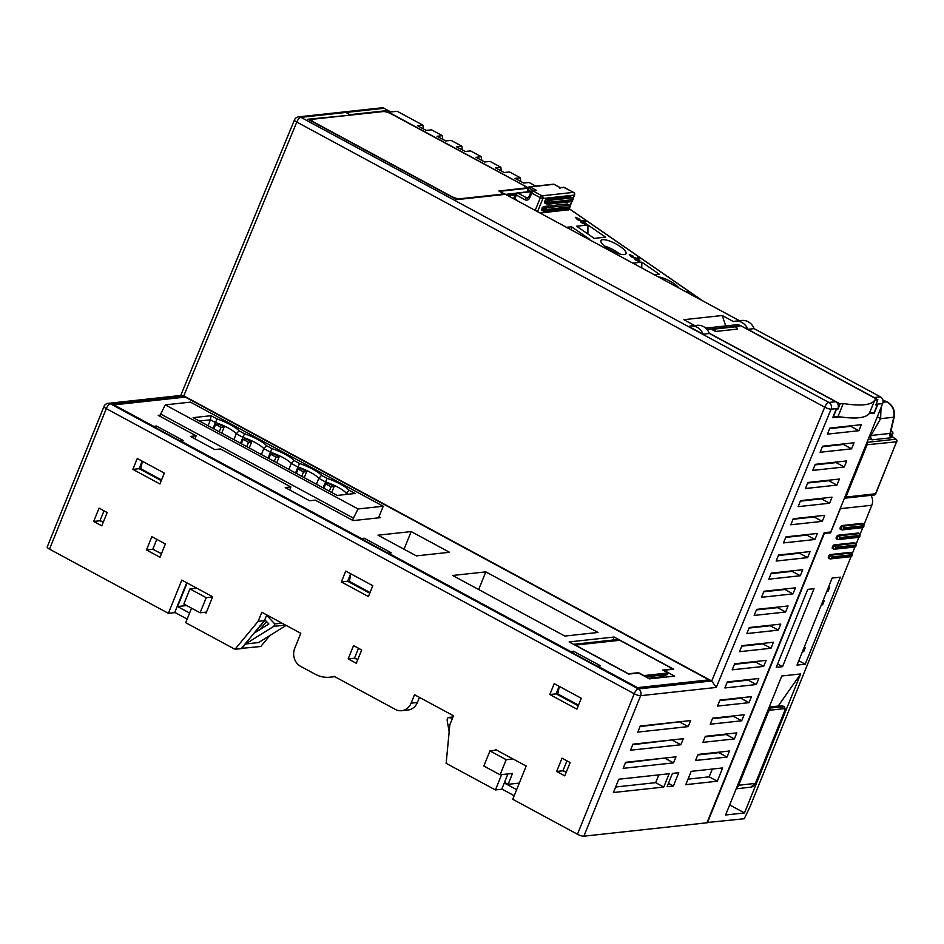 <?xml version="1.0" encoding="UTF-8"?>
<svg xmlns="http://www.w3.org/2000/svg" width="944" height="944" viewBox="0 0 944 944"><rect width="100%" height="100%" fill="white"/><g stroke="black" fill="none" stroke-linecap="round" stroke-linejoin="round"><path stroke-width="1.42" d="M868.338 439.007L872.209 439.81A3.363 2.962 83.8 0 1 870.993 435.491L890.027 433.426L890.192 434.759L892.387 436.706A2.018 0.755 -55.4 0 1 892.517 436.919M872.209 439.81L891.23 437.745L892.139 436.659L890.522 435.078M620.09 246.419A14.113 4.024 27.7 0 0 600.974 240.578A14.113 4.024 27.7 0 0 606.862 247.859A14.113 4.024 27.7 0 0 625.978 253.7A14.113 4.024 27.7 0 0 620.09 246.419M678.996 288.073A14.113 4.024 27.7 0 0 673.945 283.589A14.113 4.024 27.7 0 0 658.322 276.899M518.02 201.131L514.173 197.721M514.775 198.901L516.321 195.078L524.982 199.762A2.018 0.814 -61.6 0 1 526.658 197.839L517.996 193.166A2.018 0.814 118.4 0 0 516.321 195.078L515.389 194.216L513.937 197.803M540.062 213.037L568.618 209.769M587.935 224.991L576.607 226.23L594.213 238.372L605.552 237.145L587.935 224.991L587.9 234.018M588.195 239.033L589.174 238.926L571.568 226.772L566.518 227.327M654.511 274.846L659.408 274.315L641.802 262.161L632.834 263.14M578.991 218.772L575.521 217.332L577.327 219.622L584.69 222.631L583.817 223.221L580.973 222.371L584.36 223.988L586.153 223.787L583.014 220.99L577.303 219.126L576.76 218.182L578.991 218.772M586.023 221.156L583.593 220.589L586.023 221.156M632.858 255.942L629.377 254.502L631.194 256.78L638.557 259.789L637.684 260.391L634.84 259.541L638.227 261.158L640.02 260.957L637.908 258.703L631.17 256.296L630.627 255.352L632.858 255.942M639.89 258.326L637.46 257.759L639.89 258.326M695.917 297.207L691.881 294.209L690.619 294.339M692.153 295.165L694.182 296.274M686.784 292.274L689.427 292.982L688.884 292.215L685.261 291.448M619.488 253.936A14.113 4.024 27.7 0 0 617.093 252.119A14.113 4.024 27.7 0 0 604.467 246.054M571.568 226.772L571.557 230.053M641.802 262.161L641.778 267.966M707.056 822.543L744.261 818.743L750.091 806.554L851.075 556.582M852.29 553.597L854.981 546.918M856.196 543.933L858.887 537.254M860.102 534.257L862.804 527.578M864.008 524.593L871.819 505.252A10.089 8.897 -96.2 0 0 871.005 495.329M891.809 436.27L892.528 433.992A2.018 1.782 -96.2 0 0 891.809 431.408A2.018 0.755 -55.4 0 1 892.056 431.455A2.018 0.755 -55.4 0 1 892.21 431.774M535.755 186.11L529.029 182.475L523.684 183.053L515.011 178.381L520.368 177.791L509.536 171.95L504.19 172.528L495.529 167.855L500.875 167.265L490.042 161.424L484.697 162.002L476.036 157.318L481.381 156.739L470.549 150.898L465.203 151.477L456.542 146.792L461.887 146.214L451.055 140.361L445.71 140.951L437.048 136.266L442.394 135.688L442.771 139.37M442.394 135.688L431.561 129.835L426.216 130.425L417.555 125.741L422.9 125.163L423.278 128.832M422.9 125.163L397.176 111.274L390.887 111.958L384.114 108.3L346.342 112.407L350.177 115.156M461.887 146.214L462.265 149.895M481.381 156.739L481.759 160.421M500.875 167.265L501.252 170.947M520.368 177.791L520.746 181.472M191.561 608.172L185.697 622.686L234.973 649.295L241.263 648.611L264.438 620.633L258.149 621.317L261.807 612.255L300.794 633.306L294.693 648.41A13.44 11.859 -96.2 0 0 300.64 666.346L315.261 674.24A30.928 27.282 -96.2 0 0 329.834 677.19A30.928 27.282 -96.2 0 0 334.105 676.329L395.371 709.416A13.44 11.859 -96.2 0 0 401.719 710.69A13.44 11.859 -96.2 0 0 411.088 703.174L414.51 694.713L453.498 715.764L449.828 724.827L446.146 763.33L495.423 789.939L501.724 789.255L507.907 773.938M501.819 789.007L514.209 795.698M174.77 612.385L187.148 619.075M241.44 648.398L260.78 646.487L269.854 635.536M494.927 750.362L495.317 749.394L526.186 766.056L512.757 799.297L577.457 834.248L634.226 693.734L106.283 408.634A5.039 1.239 -158 0 1 103.97 406.486L47.2 546.989A5.039 1.239 -158 0 0 49.513 549.137L168.374 613.329L174.664 612.644L186.735 582.755M875.159 398.285A5.039 4.449 -96.2 0 0 874.132 397.53L880.422 396.846A5.039 4.449 83.8 0 1 882.652 403.572L830.767 531.991L824.159 532.711L706.962 822.79L583.876 836.183A5.039 1.239 -158 0 1 577.457 834.248M348.171 658.888L356.301 663.278L361.67 649.979L353.552 645.59L348.171 658.888L354.472 658.204L357.752 659.667M354.472 658.204L358.484 648.268M419.455 697.38L417.39 702.489A13.44 11.859 83.8 0 1 408.009 710.006L401.719 710.69M556.641 771.472L564.772 775.862L570.141 762.563L562.022 758.174L556.641 771.472L562.943 770.788L566.223 772.251M562.943 770.788L566.955 760.84M93.68 521.454L101.799 525.843L107.179 512.545L99.049 508.155L93.68 521.454L99.97 520.769L103.262 522.233M99.97 520.769L103.993 510.834M146.473 549.963L160.008 557.279L165.389 543.98L151.842 536.676L146.473 549.963L152.775 549.278L161.471 553.668M152.775 549.278L156.787 539.343M266.751 614.922L264.438 620.633M152.869 549.03L154.592 549.963M100.076 520.522L101.799 521.454M563.049 770.54L564.772 771.46M449.167 731.742L447.078 719.918L448.046 717.499L453.014 716.956M452.518 718.183L448.046 717.499M354.578 657.956L356.301 658.888M241.735 648.552L245.534 643.973L273.795 626.344L274.775 623.925L267.848 616.574L268.202 615.7M265.134 620.043L254.845 632.74L268.851 623.996L265.134 620.043M519.294 783.095L508.132 784.311L504.509 782.364M516.651 789.656L504.261 782.965M508.132 784.311L512.521 773.431L500.084 774.788L506.196 759.684L489.948 750.905L483.847 766.021L500.084 774.788M187.113 582.955L177.578 606.544L189.591 613.034M264.91 620.586L265.571 620.503M245.534 643.973L258.597 642.557L286.126 625.376M495.423 789.939L501.618 774.623M258.149 621.317L234.973 649.295M204.636 612.302L206.075 613.069L212.66 596.75L181.803 580.088L168.374 613.329M341.339 581.941L368.408 596.561L372.809 585.693L345.728 571.073L341.339 581.941L347.628 581.256L369.765 593.21M549.809 694.524L576.878 709.145L581.28 698.265L554.199 683.645L549.809 694.524L556.099 693.84L578.235 705.793M159.937 483.989L164.339 473.109L137.258 458.489L132.868 469.369L159.937 483.989M350.672 573.74L347.628 581.256M559.379 686.441L581.044 698.135M350.908 573.858L372.573 585.563M142.438 461.286L164.103 472.979M580.867 698.584L580.607 699.941M559.202 686.878L557.845 693.958L578.507 705.121M559.143 686.312L556.099 693.84M142.202 461.156L139.157 468.684L161.294 480.638M370.036 592.537L349.374 581.386L350.731 574.306M372.396 586L372.137 587.357M161.566 479.965L140.904 468.802L142.261 461.722M163.926 473.416L163.666 474.773M132.868 469.369L139.157 468.684M349.705 115.203L307.909 119.227L456.813 199.632L505.453 194.346L739.459 320.724M345.87 112.454L300.935 117.351A5.039 4.449 83.8 0 0 298.564 116.867L343.498 111.982A5.039 4.449 -96.2 0 1 345.87 112.454L349.929 114.649M829.221 532.156L830.567 532.876L823.9 533.372M705.675 328.123L736.131 324.819A10.089 8.897 83.8 0 1 740.887 325.774L877.873 399.76L875.784 404.929L877.365 404.752A4.543 4 -96.2 0 0 876.74 404.221M707.434 822.743L824.265 533.572M877.873 399.76L874.734 400.103A87.391 21.382 22 0 1 843.252 403.525L838.012 416.505L833.292 417L836.443 409.2A4.543 4 -96.2 0 0 836.231 409M838.001 416.516A87.391 21.382 22 0 0 869.483 413.094M877.365 404.752L874.215 412.552L869.483 413.083L874.734 400.103M516.392 193.154L505.571 194.417M505.606 194.334L499.86 191.573M840.856 507.034A10.089 8.897 83.8 0 1 840.349 508.674L830.567 532.876M554.234 184.458L553.986 184.328A1.345 1.192 -96.2 0 0 553.349 184.198L529.431 186.794A1.345 1.345 0 0 0 528.333 187.632L528.487 187.549A1.345 1.192 83.8 0 1 530.068 186.924L528.947 188.198L385.978 110.731L350.401 114.602M385.978 110.731L385.541 111.805M391.725 114.141A6.726 1.64 22 0 0 383.17 111.569L312.346 119.263A6.726 1.64 22 0 0 311.52 119.676A6.726 1.64 22 0 0 314.612 122.531L451.067 196.222A6.726 1.64 22 0 0 459.622 198.806L501.17 194.287A6.726 1.64 22 0 0 501.996 193.874A6.726 1.64 22 0 0 498.904 191.018L524.817 188.057A6.726 1.64 22 0 0 525.631 187.655A6.726 1.64 22 0 0 522.551 184.8L391.725 114.141M843.252 403.525L840.101 403.867L709.31 333.232M711.87 329.503L715.505 331.474A3.021 2.667 -96.2 0 0 711.87 329.503M712.626 329.291L734.656 326.895A3.021 2.667 -96.2 0 1 737.535 329.078L715.505 331.474M874.132 397.53L747.813 329.314L754.114 328.63L880.422 396.846M747.813 329.314A13.44 11.859 83.8 0 0 735.541 321.149A13.44 11.859 83.8 0 0 733.488 321.585L722.243 315.508L683.845 319.686L694.76 325.586M703.115 334.176L688.79 326.447A13.44 11.859 83.8 0 1 690.843 326.01A13.44 11.859 83.8 0 1 703.115 334.176L709.416 333.492L835.723 401.707A5.039 4.449 83.8 0 1 837.953 408.433L836.384 408.61L832.726 417.661L840.172 416.847M499.978 191.29L528.085 188.234M840.101 403.867L838.012 409.035A4.543 4 -96.2 0 0 837.387 408.504M869.07 413.708L872.704 413.307L871.796 412.823M833.292 417A4.543 4 -96.2 0 1 833.021 416.941A5.216 4.59 83.8 0 0 834.295 417.484L833.375 416.988M722.243 315.508L725.712 325.951M876.138 404.067A5.216 4.59 83.8 0 1 876.362 404.268A5.039 4.449 -96.2 0 0 876.74 402.569M690.843 326.01L697.132 325.326A13.44 11.859 83.8 0 1 709.416 333.492M49.513 549.137L106.283 408.634A5.039 2.03 118.4 0 1 110.472 403.843L183.773 395.866L296.782 122.059L824.726 407.159L711.717 680.978L183.773 395.866L181.732 395.359L108.1 403.359A5.039 4.449 83.8 0 1 110.472 403.843L638.415 688.943A5.039 4.449 83.8 0 1 640.646 695.669A5.039 1.239 -158 0 1 634.226 693.734A5.039 2.03 -61.6 0 1 638.415 688.943L711.717 680.978L716.26 687.444L831.109 409.177A5.039 1.156 -157.6 0 1 824.726 407.159A5.039 2.03 -61.6 0 1 828.879 402.451A5.039 4.449 83.8 0 1 831.109 409.177L836.384 408.61M838.012 409.035L836.443 409.2M872.704 413.307L874.274 413.142L877.932 404.091L882.652 403.572M669.143 773.75L663.774 787.048L613.411 792.523L618.78 779.225L669.143 773.75M685.804 784.653L691.173 771.354L722.656 767.932L717.287 781.231L685.804 784.653M667.078 786.682L672.447 773.396L678.748 772.711L673.367 785.998L667.078 786.682M623.17 768.345L625.612 762.304L675.975 756.828L673.532 762.87L623.17 768.345M630.498 750.22L632.94 744.179L683.303 738.704L680.86 744.745L630.498 750.22M637.825 732.084L640.268 726.042L690.63 720.567L688.188 726.609L637.825 732.084M729.488 751.011L727.045 757.053L695.575 760.475L698.017 754.433L729.488 751.011M736.816 732.874L734.373 738.928L702.902 742.35L705.333 736.308L736.816 732.874M744.143 714.75L741.701 720.791L710.218 724.213L712.661 718.172L744.143 714.75M751.471 696.625L749.029 702.666L717.546 706.088L719.989 700.047L751.471 696.625M758.787 678.488L756.345 684.53L724.874 687.952L727.317 681.91L758.787 678.488M766.115 660.363L763.672 666.405L732.202 669.827L734.644 663.785L766.115 660.363M773.443 642.227L771 648.268L739.518 651.69L741.96 645.649L773.443 642.227M780.771 624.102L778.328 630.144L746.846 633.566L749.288 627.524L780.771 624.102M788.087 605.965L785.656 612.007L754.173 615.429L756.616 609.387L788.087 605.965M795.414 587.841L792.972 593.882L761.501 597.304L763.944 591.263L795.414 587.841M802.742 569.704L800.3 575.746L768.817 579.179L771.26 573.126L802.742 569.704M810.07 551.579L807.627 557.621L776.145 561.043L778.588 555.001L810.07 551.579M817.398 533.443L814.955 539.496L783.473 542.918L785.915 536.876L817.398 533.443M824.714 515.318L822.271 521.359L790.801 524.781L793.243 518.74L824.714 515.318M832.042 497.181L829.599 503.235L798.128 506.657L800.559 500.615L832.042 497.181M839.369 479.056L836.927 485.098L805.444 488.52L807.887 482.478L839.369 479.056M846.697 460.932L844.255 466.973L812.772 470.395L815.215 464.354L846.697 460.932M854.013 442.795L851.571 448.837L820.1 452.259L822.543 446.217L854.013 442.795M861.341 424.67L858.898 430.712L827.428 434.134L829.87 428.092L861.341 424.67M832.171 578.058L797.007 665.083L805.197 664.198L840.349 577.173L832.171 578.058M807.734 589.386L776.239 667.349L782.529 666.665L814.023 588.702L807.734 589.386M744.497 812.937L800.654 673.933L781.774 675.987L725.606 814.991L744.497 812.937L729.677 804.925M850.756 552.57A2.018 0.814 118.4 0 0 850.603 552.405A2.018 0.814 118.4 0 0 850.379 552.37L830.224 554.565A2.018 0.814 118.4 0 0 828.655 556.228A2.018 0.814 118.4 0 0 828.537 558.152A2.018 0.814 118.4 0 0 828.761 558.187M854.662 542.906A2.018 0.814 118.4 0 0 854.509 542.741A2.018 0.814 118.4 0 0 854.285 542.694L834.142 544.889A2.018 0.814 118.4 0 0 832.573 546.564A2.018 0.814 118.4 0 0 832.443 548.476A2.018 0.814 118.4 0 0 832.667 548.511M858.568 533.23A2.018 0.814 118.4 0 0 858.415 533.065A2.018 0.814 118.4 0 0 858.19 533.03L838.048 535.224A2.018 0.814 118.4 0 0 836.478 536.888A2.018 0.814 118.4 0 0 836.349 538.812A2.018 0.814 118.4 0 0 836.573 538.847M862.474 523.566A2.018 0.814 118.4 0 0 862.32 523.401A2.018 0.814 118.4 0 0 862.096 523.365L841.954 525.548A2.018 0.814 118.4 0 0 840.384 527.224A2.018 0.814 118.4 0 0 840.254 529.136A2.018 0.814 118.4 0 0 840.49 529.183M663.774 787.048L655.643 782.659L615.63 787.013M658.794 774.882L655.643 782.659M712.307 769.053L709.156 776.841L688.034 779.142M665.626 757.949L625.4 762.835M672.954 739.825L632.728 744.71M680.282 721.7L640.056 726.573M717.287 781.231L709.156 776.841M673.367 785.998L668.435 783.331M673.532 762.87L665.414 758.492M680.86 744.745L672.742 740.356M688.188 726.609L680.069 722.231M727.045 757.053L718.927 752.663L697.793 754.964M734.373 738.928L726.255 734.538L705.121 736.839M741.701 720.791L733.582 716.402L712.449 718.703M749.029 702.666L740.898 698.277L719.776 700.578M756.345 684.53L748.226 680.152L727.104 682.441M763.672 666.405L755.554 662.015L734.42 664.316M771 648.268L762.882 643.891L741.748 646.18M778.328 630.144L770.198 625.754L749.076 628.055M785.656 612.007L777.526 607.629L756.404 609.918M792.972 593.882L784.853 589.493L763.72 591.794M800.3 575.746L792.181 571.368L771.047 573.657M807.627 557.621L799.509 553.231L778.375 555.532M814.955 539.496L806.825 535.106L785.703 537.407M822.271 521.359L814.153 516.97L793.019 519.271M829.599 503.235L821.481 498.845L800.347 501.146M836.927 485.098L828.808 480.708L807.675 483.009M844.255 466.973L836.124 462.584L815.002 464.885M851.571 448.837L843.452 444.459L822.33 446.748M858.898 430.712L850.78 426.322L829.646 428.623M735.541 321.149L741.831 320.464A13.44 11.859 83.8 0 1 754.114 328.63M876.362 404.268L877.932 404.091M874.274 413.142A5.216 4.59 83.8 0 1 873.058 412.681M185.012 396.61L112.619 404.48L637.849 688.129L710.254 680.258L185.012 396.61L184.788 397.164M185.354 397.105L708.968 679.869L637.519 687.633L597.717 666.145L600.549 665.839L573.468 651.218L570.636 651.525L388.432 553.125L391.264 552.818L364.195 538.198L361.363 538.505L180.776 440.99L183.608 440.683L156.527 426.063L153.695 426.369L113.905 404.87L185.354 397.105M485.806 571.875L452.624 575.474L564.819 636.067L598 632.456L485.806 571.875L478.667 589.54M411.183 531.578L378.013 535.189L416.351 555.886L449.521 552.275L411.183 531.578L404.044 549.243M160.244 415.112L158.226 415.336L196.14 435.798L190.464 436.423L214.831 449.58L220.495 448.966L290.894 486.974L285.23 487.588L309.597 500.745L315.261 500.131L353.162 520.604L380.55 517.631L378.969 516.769M614.131 637.023L673.697 669.19L663.785 670.275L674.618 676.116L649.437 678.854L638.604 673.013L628.68 674.087L569.126 641.92L614.131 637.023L612.916 640.044M573.563 644.315L616.609 639.643A6.726 5.935 83.8 0 1 619.783 640.28L672.848 668.942L662.771 670.028L668.187 672.954L643.95 675.597L638.533 672.671L628.456 673.768L575.392 645.106A6.726 5.935 -96.2 0 0 574.058 644.587M835.723 401.707L828.879 402.451L300.935 117.351A5.039 2.03 118.4 0 0 296.782 122.059A5.039 1.156 -157.6 0 1 294.445 119.959L180.741 395.465M343.734 111.958A5.039 4.449 83.8 0 1 343.97 111.923L381.742 107.817A5.039 4.449 83.8 0 1 384.114 108.3M343.97 111.923A5.039 4.449 83.8 0 1 346.342 112.407M515.223 194.653L507.66 195.467A2.018 2.018 0 0 0 507.553 195.479A2.018 1.782 83.8 0 1 508.781 195.762A2.018 0.755 124.6 0 0 508.368 195.927M866.745 442.948A2.018 1.782 83.8 0 1 866.97 445.013L845.93 497.087L875.761 493.747L896.552 441.792A2.018 1.782 -96.2 0 0 895.832 439.208L892.139 436.659A2.018 0.755 -55.4 0 1 892.387 436.706L896.08 439.255A2.018 0.755 -55.4 0 1 896.234 439.585M844.455 498.113L845.93 497.087M844.408 498.22L874.109 494.998A2.018 1.782 -96.2 0 0 875.513 493.865L896.552 441.792L865.967 444.872M891.23 437.745A3.363 2.962 83.8 0 1 890.027 433.426L893.744 417.236L880.622 418.664L881.023 407.619M869.636 435.809L870.993 435.491L880.622 418.664L877.365 416.67M882.876 400.114L886.676 401.825C892.517 405.165 894.865 410.298 893.744 417.236A3.363 1.746 -167.1 0 0 894.31 416.528L890.404 433.544M156.527 426.063L155.819 427.821M364.195 538.198L363.475 539.956M573.468 651.218L572.76 652.977M194.912 438.818L196.14 435.798M289.678 489.995L290.894 486.974M358.047 508.969L383.229 506.232L190.464 402.132L165.283 404.87L358.047 508.969L353.445 518.138L160.681 414.038L165.283 404.87M159.807 416.186L160.681 414.038M352.572 520.286L353.445 518.138M378.544 517.843L383.229 506.232M355.086 493.488L337.15 495.435L193.107 417.649L211.055 415.702L217.049 418.935A22.184 5.428 -158 0 1 239.056 430.83L244.555 433.792A22.184 5.428 -158 0 1 266.562 445.674L272.061 448.648A22.184 5.428 -158 0 1 294.08 460.53L299.578 463.504A22.184 5.428 -158 0 1 321.585 475.387L327.084 478.36A22.184 5.428 -158 0 1 349.091 490.243L355.086 493.488M199.361 421.024L210.465 419.82L211.055 415.702M213.025 428.411L215.409 422.487L210.465 419.82L208.081 425.732M345.764 494.491L346.306 493.181L348.242 494.231M316.405 484.237L318.789 478.325L325.444 481.912A20.166 4.932 -158 0 1 346.306 493.181L349.091 490.243M323.049 487.824L327.084 478.36M288.899 469.38L291.283 463.469L297.938 467.056L299.578 463.504M295.543 472.968L297.938 467.056A20.166 4.932 -158 0 1 318.789 478.325L321.585 475.387M261.394 454.524L263.777 448.612L270.432 452.2L272.061 448.648M268.037 458.111L270.432 452.2A20.166 4.932 -158 0 1 291.283 463.469L294.08 460.53M233.888 439.668L236.271 433.756L242.915 437.343L244.555 433.792M240.531 443.255L242.927 437.343A20.166 4.932 -158 0 1 263.777 448.612L266.562 445.674M328.772 483.552L325.621 483.894L331.037 486.821L334.188 486.479L328.772 483.552M323.863 488.26L325.621 483.894M331.745 492.52L334.188 486.479M329.279 491.187L331.037 486.821M301.266 468.708L298.115 469.05L303.531 471.965L306.67 471.622L301.266 468.708M296.357 473.404L298.115 469.05M304.239 477.664L306.67 471.622M301.761 476.331L303.531 471.965M273.748 453.852L270.609 454.194L276.026 457.12L279.164 456.778L273.748 453.852M268.839 458.548L270.609 454.194M276.734 462.808L279.164 456.778M274.256 461.474L276.026 457.12M246.242 438.995L243.104 439.338L248.508 442.264L251.659 441.922L246.242 438.995M241.334 443.692L243.104 439.338M249.228 447.952L251.659 441.922M246.75 446.618L248.508 442.264M218.737 424.139L215.586 424.481L221.002 427.408L224.153 427.066L218.737 424.139M213.828 428.836L215.586 424.481M221.71 433.095L224.153 427.066M219.244 431.762L221.002 427.408M217.049 418.935L215.409 422.487A20.166 4.932 -158 0 1 236.271 433.756L239.056 430.83M660.552 676.931L662.133 677.473M645.696 676.848L667.573 674.464L661.685 676.801L648.316 678.264M668.187 672.954L667.573 674.464M803.993 647.82L805.267 647.678L803.686 651.608L802.4 651.749M798.766 660.729L805.197 664.198M805.267 647.678L804.264 647.136M821.327 604.903L822.613 604.774L824.195 600.844L822.908 600.974M823.192 600.301L824.195 600.844M826.814 591.31L828.1 591.168L829.693 587.239L828.679 586.696M782.529 666.665L777.585 663.998M829.693 587.239L828.407 587.38M800.654 673.933L778.163 706.053M186.7 605.552L177.578 606.544M512.993 758.941L506.196 759.684M206.465 612.101L200.104 612.786L206.217 597.682L189.968 588.914L183.868 604.018L200.104 612.786M212.565 596.986L206.217 597.682M196.765 588.171L189.968 588.914M496.745 750.161L489.948 750.905M266.55 621.541L259.883 629.601M273.795 626.344L285.536 625.07M274.775 623.925L281.973 623.146M267.848 616.574L269.488 616.397M564.724 187.667L564.264 187.419A1.345 1.192 -96.2 0 0 563.627 187.29L573.692 192.434A2.018 0.814 -61.6 0 1 573.893 192.706M536.558 190.428L532.782 190.841A1.345 1.192 -96.2 0 0 532.145 190.712L536.558 190.428L530.068 186.924L553.986 184.328L560.488 187.832L564.264 187.419L573.468 192.387A2.018 0.814 -61.6 0 1 573.692 192.434A2.018 2.018 0 0 1 574.601 194.96L574.353 195.078A2.018 1.782 -96.2 0 0 573.468 192.387L541.986 195.809A2.018 1.782 83.8 0 1 542.883 198.5L540.31 197.733A2.018 0.814 -61.6 0 1 541.986 195.809L532.782 190.841L529.69 197.886A4.036 3.564 -96.2 0 1 524.982 199.762M572.536 198.087L570.093 196.706L546.175 199.302L548.334 200.47L546.729 202.96L548.44 203.479A1.345 1.192 83.8 0 1 547.508 204.223L571.427 201.627A1.345 1.192 83.8 0 0 572.359 200.871L572.855 199.668A1.345 1.192 -96.2 0 0 572.253 197.874L548.334 200.47A1.345 1.192 -96.2 0 1 548.924 202.264L548.44 203.479L572.359 200.871L572.855 199.668L548.924 202.264L545.054 200.576L544.558 202.901L546.611 203.963M545.054 200.576L546.175 199.302M569.61 205.332L545.408 207.727A1.345 1.192 -96.2 0 1 545.998 209.521L544.287 209.002L543.803 210.205L545.514 210.724A1.345 1.192 83.8 0 1 544.57 211.48L568.5 208.872A1.345 1.192 83.8 0 0 569.433 208.128L570.082 206.83L545.998 209.521L545.514 210.724L569.433 208.128L569.928 206.913A1.345 1.192 -96.2 0 0 569.326 205.119L567.167 203.951L543.237 206.559L541.62 210.158L543.685 211.208M535.189 210.406L540.31 197.733L531.649 193.048L531.212 191.467L528.77 197.025L529.69 197.886M560.488 187.832L559.544 188.387L560.488 187.832M533.36 190.582L528.947 188.198L528.215 190.015L527.755 189.355M570.247 196.73L572.406 197.898A1.345 1.345 0 0 1 573.02 199.585L572.937 199.385M571.427 201.627A1.345 1.345 0 0 0 572.524 200.789L572.465 200.624M544.558 201.792L546.729 202.96L546.718 204.069A1.345 1.345 0 0 0 547.508 204.223A1.345 1.192 83.8 0 1 546.871 204.093L544.558 202.901M544.57 211.48A1.345 1.192 83.8 0 1 543.945 211.35L543.791 211.326A1.345 1.345 0 0 0 544.57 211.48M568.5 208.872A1.345 1.345 0 0 0 569.598 208.046L569.539 207.869M567.309 203.975L569.48 205.143A1.345 1.345 0 0 1 570.082 206.83L569.999 206.642M585.988 223.905L582.861 221.274L577.575 219.692L576.76 218.182M584.808 222.949L583.675 223.504L581.351 222.595M579.05 218.772L575.333 217.651M585.54 221.215L583.923 220.825M639.855 261.063L636.728 258.444L631.442 256.862L630.627 255.352M638.675 260.107L637.53 260.674L635.218 259.765M632.917 255.93L629.2 254.821M639.407 258.373L637.79 257.995M694.784 296.593L691.032 294.563M689.498 292.97L685.674 291.672M769.23 707.021L781.927 705.64A3.363 1.357 -61.6 0 1 782.305 705.711L784.476 706.879A3.363 1.357 -61.6 0 0 784.098 706.808A1.345 1.192 83.8 0 1 784.688 708.602A2.018 0.814 -61.6 0 1 784.901 710.313L755.365 783.437A6.726 5.935 83.8 0 1 750.669 787.202L736.202 788.771M891.018 430.865L891.809 431.408L890.876 431.502M896.8 441.674A2.018 2.018 0 0 0 896.08 439.255A2.018 0.755 -55.4 0 0 895.832 439.208L866.993 442.347M515.046 195.078L508.781 195.762L511.318 197.52M568.607 209.792L569.055 208.683L702.395 300.699M891.667 436.14L892.528 433.992L890.334 434.228M740.887 325.774L706.997 329.456M583.876 836.183L640.646 695.669L716.26 687.444M871.819 505.252L840.349 508.674M619.783 640.28L575.392 645.106M882.841 399.985L887.03 401.884A3.363 1.404 114.3 0 0 886.676 401.837L883.006 402.227M851.901 553.361A2.018 0.814 118.4 0 0 851.689 552.995A2.018 0.814 118.4 0 0 851.453 552.948L850.379 552.37M851.571 555.957L852.054 554.742L831.912 556.936L831.416 558.152L851.571 555.957A1.345 1.192 83.8 0 1 850.638 556.7M852.054 554.742A1.345 1.192 -96.2 0 0 851.453 552.948L831.31 555.143A2.018 0.814 118.4 0 0 829.752 556.807A2.018 0.814 118.4 0 0 829.611 558.73A2.018 0.814 118.4 0 0 829.847 558.765A1.345 1.192 83.8 0 0 830.496 558.895L850.627 556.712C852.29 556.311 852.633 555.072 851.689 552.995L850.603 552.405M843.629 527.932L843.134 529.136L863.288 526.953L863.772 525.737L843.629 527.932A1.345 1.192 -96.2 0 0 843.027 526.138A2.018 0.814 118.4 0 0 841.47 527.79A2.018 0.814 118.4 0 0 841.328 529.714A2.018 0.814 118.4 0 0 841.564 529.761A1.345 1.192 83.8 0 0 842.213 529.891L862.344 527.696C864.008 527.295 864.362 526.056 863.406 523.979A2.018 0.814 118.4 0 0 863.182 523.944L843.027 526.138L841.954 525.548M839.723 537.596L839.228 538.812L859.382 536.617L859.866 535.413L839.723 537.596A1.345 1.192 -96.2 0 0 839.122 535.803A2.018 0.814 118.4 0 0 837.564 537.466A2.018 0.814 118.4 0 0 837.422 539.39A2.018 0.814 118.4 0 0 837.658 539.437A1.345 1.192 83.8 0 0 839.228 538.812M835.818 547.272L835.322 548.476L855.476 546.281L855.96 545.077L835.818 547.272A1.345 1.192 -96.2 0 0 835.216 545.479A2.018 0.814 118.4 0 0 833.658 547.131A2.018 0.814 118.4 0 0 833.517 549.054A2.018 0.814 118.4 0 0 833.753 549.101A1.345 1.192 83.8 0 0 834.402 549.231L854.532 547.036C856.196 546.635 856.538 545.396 855.594 543.319A2.018 0.814 118.4 0 0 855.37 543.284L835.216 545.479L834.142 544.889M843.134 529.136A1.345 1.192 83.8 0 1 842.213 529.891L840.254 529.136M863.288 526.953A1.345 1.192 83.8 0 1 862.344 527.696M863.618 524.357A2.018 0.814 118.4 0 0 863.418 523.991L862.32 523.401M863.772 525.737A1.345 1.192 -96.2 0 0 863.182 523.944L862.096 523.365M859.382 536.617A1.345 1.192 83.8 0 1 858.438 537.372C860.102 536.971 860.456 535.732 859.5 533.655A2.018 0.814 118.4 0 0 859.276 533.62L839.122 535.803L838.048 535.224M859.713 534.021A2.018 0.814 118.4 0 0 859.512 533.655L858.415 533.065M859.866 535.413A1.345 1.192 -96.2 0 0 859.276 533.62L858.19 533.03M835.322 548.476A1.345 1.192 83.8 0 1 834.402 549.231L832.443 548.476M855.476 546.281A1.345 1.192 83.8 0 1 854.532 547.036M855.807 543.697A2.018 0.814 118.4 0 0 855.594 543.331L854.509 542.741M855.96 545.077A1.345 1.192 -96.2 0 0 855.37 543.284L854.285 542.694M831.912 556.936A1.345 1.192 -96.2 0 0 831.31 555.143L830.224 554.565M831.416 558.152A1.345 1.192 83.8 0 1 830.496 558.895L828.537 558.152M417.39 702.489L411.088 703.174M572.984 198.488L574.353 195.078L542.883 198.5L537.561 211.68M571.745 201.556L570.046 205.745M568.819 208.801L568.347 209.957M529.018 196.907L527.613 198.039A2.018 1.782 -96.2 0 1 526.658 197.839L528.357 197.662M515.636 194.098A2.018 1.782 83.8 0 1 517.996 193.166L529.631 191.903M528.333 187.632L527.59 189.437A1.345 1.345 0 0 0 528.203 191.125L528.215 190.015L531 191.514M530.622 192.434L528.203 191.125L530.646 192.387M541.632 209.037L543.803 210.205L543.791 211.326L541.62 210.158M542.116 207.833L544.287 209.002L545.408 207.727L543.237 206.559M736.485 788.063A6.726 5.935 -96.2 0 0 738.68 785.255L755.519 783.367L750.669 787.202M755.46 783.19L784.901 710.313M781.927 705.64L784.098 706.808L768.782 708.142M785.007 710.053L784.476 706.879M737.701 785.066L738.68 785.255L768.227 712.13A2.018 0.814 -61.6 0 1 769.903 710.218L784.688 708.602M767.248 711.941L768.227 712.13M768.522 708.779A3.363 1.357 -61.6 0 1 769.301 708.425A1.345 1.192 83.8 0 1 769.903 710.218M892.776 433.874A2.018 2.018 0 0 0 892.056 431.455L891.042 430.759M311.024 120.903L311.52 119.676M501.642 194.759L501.996 193.874M525.277 188.54L525.631 187.655M108.1 403.359A5.039 5.039 0 0 0 103.97 406.486M298.564 116.867A5.039 5.039 0 0 0 294.445 119.959M569.138 208.636L703.197 301.136M874.109 494.998A2.018 2.018 0 0 0 875.761 493.747M887.03 401.884C892.646 405.023 895.065 409.897 894.31 416.528M836.349 538.812L838.296 539.555L858.438 537.372M334.719 676.659L329.834 677.19M574.601 194.96L573.067 198.747M571.993 201.426L570.141 206.004M532.145 190.712L530.941 191.644M529.171 191.656L517.041 192.977A2.018 2.018 0 0 0 515.389 194.216M563.627 187.29L560.264 187.655M553.349 184.198A1.345 1.345 0 0 1 554.14 184.351L560.347 187.703"/></g></svg>

